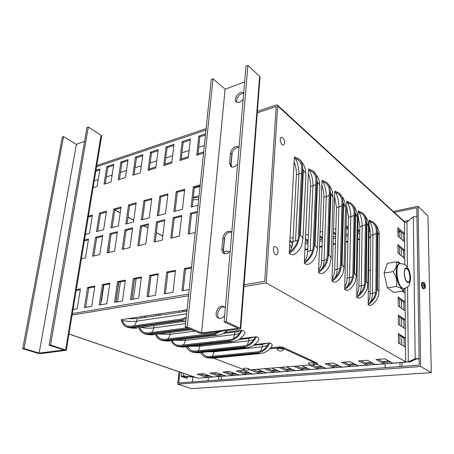 <?xml version="1.0" encoding="UTF-8"?>
<svg xmlns="http://www.w3.org/2000/svg" width="454" height="454" viewBox="0 0 454 454"><rect width="100%" height="100%" fill="white"/><g stroke="black" fill="none" stroke-linecap="round" stroke-linejoin="round"><path stroke-width="0.68" d="M419.121 358.518L415.189 358.774L413.299 216.842L416.942 216.2M419.133 358.972L416.539 358.966L409.639 361.991L404.247 361.827L405.484 362.179M403.691 289.873L403.708 292.115M403.986 327.97L403.924 319.934L405.257 319.781L404.991 288.404M403.441 257.566L403.385 250.443L404.673 250.222L404.435 222.154L404.117 221.416L277.411 105.101L277.712 105.969L266.226 282.893L405.609 361.719L408.311 361.804L415.189 358.774L416.539 358.966M404.741 258.638L404.673 250.222L397.942 244.524L397.982 253.065L404.741 258.638L404.792 264.676M403.311 240.756L403.254 233.85L404.531 233.606L397.863 227.687L397.903 236.069L404.599 241.88M403.844 309.878L403.788 302.08L405.104 301.91L398.198 296.956L398.237 305.985L405.184 310.803M405.337 328.844L405.257 319.781L398.283 315.099L398.328 324.304L405.337 328.844L405.49 347.231L398.419 342.974L398.374 333.594L405.411 337.997L404.066 338.128L404.128 346.413M413.299 216.842L406.937 222.131L404.435 222.154L277.712 105.969M276.225 106.469L264.727 281.332L244.11 284.783L264.727 281.332L276.225 106.469L257.27 112.83L276.225 106.469M405.03 293.097L402.437 291.179M398.027 262.474L398.027 261.68L400.439 263.621M289.209 253.542L294.391 156.88L299.01 158.957C301.609 161.198 302.846 164.399 302.71 168.553L299.43 236.171C298.766 243.406 295.355 249.201 289.209 253.542C291.616 255.04 293.783 255.034 295.707 253.525C298.465 251.283 300.469 248.503 301.717 245.183L302.892 239.383C302.988 237.981 302.126 236.63 300.293 235.325L299.43 236.171M317.414 249.11L319.82 186.554C319.905 185.073 319.156 183.66 317.567 182.309L315.042 245.637C316.693 246.817 317.482 248.032 317.403 249.297L316.245 255.114C314.997 258.428 312.976 261.181 310.178 263.371C308.431 264.693 306.473 264.682 304.316 263.337L308.589 168.899L313.164 170.988C315.751 173.218 317 176.362 316.903 180.431L314.242 246.488C313.646 253.542 310.337 259.16 304.316 263.337M331.102 258.508L333.003 197.308L330.943 193.466L328.946 255.364C330.444 256.425 331.159 257.526 331.097 258.666L329.973 264.461C328.73 267.769 326.687 270.493 323.861 272.638C322.266 273.807 320.496 273.785 318.549 272.565L322.005 180.255L326.539 182.36C331.482 187.025 332.288 191.327 332.419 191.877L333.009 197.121M344.047 267.4L345.477 207.512L343.593 204.022L342.078 264.546L344.041 267.542L342.957 273.268C341.72 276.577 339.671 279.278 336.811 281.384C335.353 282.422 333.747 282.388 331.988 281.281L334.712 191.009L339.2 193.12C341.754 195.316 343.014 198.364 342.98 202.263L341.38 265.386C340.909 272.111 337.776 277.411 331.988 281.281M356.294 275.828L357.309 217.199L355.578 214.021L354.495 273.229L356.294 275.953L355.261 281.588C354.029 284.896 351.975 287.581 349.086 289.652C347.758 290.571 346.294 290.526 344.7 289.527L346.76 201.207L351.203 203.324C353.734 205.503 355 208.499 354.994 212.319L353.842 274.063C353.422 280.634 350.375 285.787 344.7 289.527M367.905 283.824L368.546 226.41L366.951 223.51L366.253 281.452L367.905 283.937L367.207 288.596C367.104 289.771 364.25 295.526 360.743 297.472C359.523 298.295 358.189 298.244 356.736 297.33L358.2 210.889L362.598 213.011C366.537 216.564 368.523 220.984 368.546 226.279M378.931 291.423L379.226 235.178L377.756 232.527L377.41 289.255L378.925 291.519C378.801 297.132 376.428 301.581 371.82 304.884C370.697 305.621 369.477 305.57 368.154 304.736L369.074 220.094L373.426 222.21C377.246 225.661 379.181 229.945 379.226 235.064M194.108 376.951L183.529 375.974L181.186 376.224L181.731 376.599L186.492 378.205L187.383 378.131L182.355 376.343L183.529 376.218L183.796 373.409M187.383 378.131L187.542 376.587M195.072 377.28L183.529 376.218M69.014 334.053L196.832 377.881L197.961 378.205L206.848 377.518L206.956 376.343L210.401 376.071M213.119 377.03L203.466 373.619L197.155 374.13L206.848 377.518L302.795 370.101L302.852 368.813L307.891 368.415M293.908 366.264L302.795 370.101L318.095 368.92L318.141 367.609L323.458 367.195M278.904 367.485L287.932 371.247L287.995 369.976L292.773 369.601M264.33 368.676L273.478 372.365L273.552 371.111L278.081 370.759M250.16 369.834L259.421 373.455L259.501 372.218L263.791 371.877M252.537 373.988L243.157 370.373L236.318 370.935L245.745 374.51L245.835 373.29L249.899 372.972M223.215 375.066L219.571 375.35L219.475 376.542L209.862 373.097L216.342 372.564L225.91 376.043M239.042 375.027L229.565 371.486L222.908 372.03L232.431 375.537L232.527 374.334L236.375 374.034M309.35 365.005L318.095 368.92L383.993 363.824L383.999 362.44L390.571 361.923M392.806 363.143L384.839 358.808L375.918 359.534L383.993 363.824L404.923 362.207M375.316 364.494L367.138 360.255L358.49 360.958L366.77 365.158L366.787 363.79L373.018 363.302M358.354 365.805L349.977 361.656L341.59 362.337L350.062 366.446L350.085 365.101L355.998 364.641M341.89 367.076L333.332 363.013L325.2 363.677L333.843 367.7L333.877 366.378L339.484 365.935M405.223 362.281L197.961 378.205M403.788 302.08L398.203 298.096M403.924 319.934L398.289 316.166M404.066 338.128L398.379 334.587M403.254 233.85L397.869 229.083M403.385 250.443L397.948 245.864M368.183 301.927C369.397 300.032 370.033 297.279 370.095 293.676L370.674 235.325L369.023 225.088M356.782 294.584C358.115 292.677 358.825 289.851 358.91 286.099L359.857 226.518L358.115 215.871M344.762 286.837C346.226 284.925 347.015 282.019 347.128 278.12L348.479 217.262L346.646 206.178M332.067 278.66C333.673 276.741 334.553 273.756 334.7 269.704L336.499 207.506L334.564 195.969M318.646 270.005C320.405 268.087 321.381 265.028 321.568 260.817L323.861 197.223C323.969 193.245 323.288 189.239 321.824 185.209M304.43 260.834C306.359 258.928 307.443 255.784 307.676 251.408L310.519 186.361C310.655 182.23 309.94 178.059 308.362 173.842M289.34 251.102C291.468 249.212 292.671 245.989 292.949 241.437L296.405 174.869C296.581 170.579 295.821 166.232 294.124 161.823M200.004 373.897L206.956 376.343M378.21 359.347L383.999 362.44M257.197 369.261L266.402 372.916M360.851 360.765L366.787 363.79M271.566 368.086L280.651 371.815M344.019 362.139L350.085 365.101M286.349 366.877L295.31 370.68M327.686 363.472L333.877 366.378M301.57 365.635L310.388 369.516M71.567 313.686L188.705 294.067L71.567 313.686M312.301 364.982L318.141 367.609M296.496 366.049L302.852 368.813M281.542 367.275L287.995 369.976M267.009 368.461L273.552 371.111M252.878 369.613L259.501 372.218M239.071 370.708L245.835 373.29M225.7 371.803L232.527 374.334M212.682 372.865L219.571 375.35M127.79 318.702L137.08 318.629L186.906 311.177M223.232 333.497L234.826 332.095C237.346 331.778 239.11 331.25 240.121 330.506M238.878 339.547L248.945 338.406L254.132 336.999M253.57 345.341L262.378 344.41L267.429 343.167M368.971 229.872L370.175 229.633M369.948 228.498L368.983 228.685M357.843 232.073L359.772 231.693M359.267 230.621L357.86 230.899M400.803 231.676L397.886 232.238M370.651 237.431L368.886 237.771M359.647 239.53L357.707 239.899M347.934 241.766L345.806 242.175M335.438 244.15L333.094 244.598M322.079 246.704L319.502 247.192M307.761 249.433L304.918 249.978M400.252 231.188L397.88 231.642M370.657 236.852L368.892 237.192M359.659 238.957L357.718 239.326M347.946 241.199L345.817 241.607M335.455 243.588L333.111 244.036M322.096 246.142L319.52 246.636M307.789 248.883L304.94 249.428M257.384 111.349L276.321 104.965L277.411 105.101M223.459 251.8L226.932 251.085L228.952 252.265M346.164 226.756L348.229 228.39M348.207 229.565L346.135 227.942M290.032 238.157L293.148 237.641M333.48 231.863L335.744 233.577M335.71 234.735L333.446 233.027M305.599 234.968L307.318 234.616L308.38 235.371M206.127 128.63L95.998 165.761M319.928 235.791L322.408 237.595M305.434 238.628L308.152 240.535M289.913 240.45L292.881 242.447M224.026 253.099L225.173 253.758M156.006 315.797L156.176 314.412M160.29 313.793L160.126 315.184M141.415 317.982L141.591 316.62M150.983 275.884L148.373 296.558M145.921 315.961L145.745 317.335M136.098 278.779L133.368 299.146M123.596 248.003L123.874 249.008M120.412 281.832L117.569 301.865M109.584 244.575L108.773 252.503M103.87 285.055L101.628 299.912L100.754 303.13M369.062 221.558L369.97 221.37L372.74 222.959C375.072 224.957 376.252 227.67 376.287 231.097L375.878 290.219C375.662 295.418 373.409 299.68 369.119 303.011L368.171 303.141M358.178 212.381L359.097 212.183L361.895 213.772C364.25 215.792 365.436 218.55 365.447 222.051L364.67 282.433C364.42 287.751 362.105 292.126 357.729 295.565L356.765 295.702M346.725 202.728L347.662 202.518L350.488 204.113C352.866 206.15 354.046 208.953 354.035 212.523L352.854 274.222C352.565 279.664 350.182 284.159 345.715 287.711L344.739 287.859M334.666 192.564L335.614 192.337L338.474 193.937C340.863 195.986 342.044 198.835 342.01 202.484L340.375 265.556C340.04 271.123 337.594 275.743 333.037 279.414L332.039 279.573M321.948 181.838L322.913 181.6L325.796 183.2C328.202 185.266 329.377 188.16 329.32 191.889L327.181 256.391C326.801 262.094 324.281 266.844 319.627 270.646L318.617 270.817M308.516 170.517L309.492 170.256L312.403 171.856C314.826 173.933 315.995 176.878 315.899 180.686L313.203 246.687C312.772 252.526 310.178 257.418 305.423 261.356L304.396 261.544M368.154 304.736C373.614 301.24 376.508 296.36 376.837 290.083L377.212 230.916C377.178 227.255 375.912 224.355 373.426 222.21M356.736 297.33C362.303 293.721 365.271 288.704 365.64 282.286L366.389 221.858C366.372 218.119 365.107 215.168 362.598 213.011M318.549 272.565C324.451 268.547 327.669 263.093 328.197 256.209L330.302 191.65C330.364 187.672 329.11 184.574 326.539 182.36M294.3 158.537L295.299 158.259L298.227 159.853C300.667 161.942 301.825 164.938 301.694 168.826L298.38 236.386C297.886 242.379 295.208 247.419 290.35 251.505L289.312 251.703M198.659 199.527L193.035 199.817M193.296 197.405L199.045 195.861M200.038 186.441L194.318 188.035M184.54 190.669L181.884 190.958M149.349 168.984L155.921 166.924M165.012 164.076L171.873 161.925M181.231 158.991L188.393 156.743M198.035 153.719L203.67 151.954M254.728 344.518L268.416 343.065L268.354 344.03C265.749 348.621 262.264 351.214 257.917 351.816L209.243 356.628L205.793 356.208L201.565 352.452M240.353 338.571L254.893 336.913L254.825 337.901C252.146 342.605 248.61 345.284 244.207 345.925L195.044 351.146L191.565 350.738L187.218 346.703M225.099 333.27L225.178 332.334L240.66 330.444L240.58 331.454C237.834 336.283 234.236 339.042 229.786 339.734L180.136 345.392L176.64 344.995C174.671 344.245 173.19 342.798 172.185 340.659M219.254 331.539L214.594 333.202L164.479 339.348L160.96 338.968C158.906 338.173 157.385 336.618 156.403 334.297M187.02 327.845L148.01 332.986L144.474 332.629C142.318 331.795 140.768 330.109 139.826 327.584M200.668 352.548C201.769 354.778 203.375 356.299 205.48 357.105L209.163 357.553L257.855 352.786C263.099 351.992 267.071 348.706 269.767 342.918C271.776 343.86 272.542 344.785 272.065 345.687C269.336 350.375 265.306 353.008 259.966 353.592L257.526 353.184L257.855 352.786M268.416 343.065L269.767 342.918M186.327 346.805C187.417 349.2 189.051 350.811 191.242 351.651L194.948 352.088L244.133 346.913C249.445 346.073 253.485 342.691 256.26 336.76C258.44 337.782 259.268 338.786 258.746 339.768C256.726 343.179 254.064 345.511 250.767 346.765C246.477 348.082 247.192 347.594 246.505 347.775L243.832 347.338L244.133 346.913M254.893 336.913L256.26 336.76M171.3 340.767C172.361 343.337 174.03 345.057 176.305 345.931L180.034 346.351L229.707 340.744C235.076 339.847 239.184 336.357 242.039 330.274C244.422 331.397 245.319 332.487 244.74 333.554C242.215 337.396 239.389 339.802 236.262 340.761L232.369 341.663L229.429 341.187L229.707 340.744M240.66 330.444L242.039 330.274M155.523 334.411C156.551 337.169 158.247 339.007 160.614 339.927L164.365 340.33L214.504 334.24L221.166 331.301M138.958 327.703C139.934 330.682 141.654 332.651 144.117 333.611L147.885 333.991L188.898 328.628M186.259 317.329L181.651 319.049L130.667 326.29L127.114 325.949C124.861 325.075 123.289 323.259 122.398 320.507L122.535 319.497L187.054 309.747M185.851 321.171L181.362 320.672L132.426 327.538L126.745 326.959C123.908 325.83 122.098 323.401 121.314 319.684L122.535 319.497M130.531 327.317L181.532 320.132L186.134 318.492M179.495 312.284L179.143 310.945M308.101 241.664L305.383 239.763M333.559 229.242L335.881 228.765M346.169 226.659L348.28 226.223M357.883 229.508L359.784 231.035M322.368 238.736L319.883 236.937M320.07 232.005L322.017 231.602L322.607 232.039M292.756 243.52L289.851 241.568M316.852 364.358L325.91 368.313M205.974 130.054L95.788 167.049L205.974 130.054M71.318 315.195L188.529 295.77M243.968 286.582L266.226 282.893M176.254 191.56L184.71 189.187L182.417 209.317L173.893 211.53L176.254 191.56L177.321 192.229L175.091 211.218M184.591 190.203L177.321 192.229M135.44 157.135L142.897 154.661L140.354 172.866L132.84 175.21L135.44 157.135L136.489 157.81L134.055 174.83M142.743 155.745L136.489 157.81M166.045 146.977L174.03 144.327L171.731 163.06L163.684 165.574L166.045 146.977L167.083 147.692L164.87 165.205M173.893 145.439L167.083 147.692M106.803 166.641L113.789 164.32L111.037 182.026L104.006 184.222L106.803 166.641L107.865 167.276L105.243 183.836M113.625 165.375L107.865 167.276M99.42 213.091L106.525 211.099L103.626 229.752L96.475 231.608L99.42 213.091L100.521 213.675L97.729 231.279M106.378 212.035L100.521 213.675M128.573 204.919L136.177 202.79L133.493 222.006L125.832 223.992L128.573 204.919L129.668 205.537L127.075 223.674M136.041 203.755L129.668 205.537M159.797 196.168L167.952 193.886L165.523 213.698L157.3 215.832L159.797 196.168L160.875 196.826L158.514 215.519M167.827 194.885L160.875 196.826M95.578 237.238L102.746 235.422L99.772 254.586L92.554 256.255L95.578 237.238L96.702 237.788L93.825 255.96M102.61 236.301L96.702 237.788M125.003 229.792L132.676 227.851L129.918 247.606L122.183 249.399L125.003 229.792L126.116 230.377L123.437 249.11M132.551 228.759L126.116 230.377M156.539 221.813L164.779 219.73L162.282 240.121L153.968 242.044L156.539 221.813L157.64 222.437L155.194 241.761M164.666 220.661L157.64 222.437M195.192 232.505L188.155 234.133L190.43 213.238L191.509 213.896L189.346 233.861M190.43 213.238L197.405 211.479M197.303 212.438L191.509 213.896M75.5 289.873L80.415 288.909L77.174 308.822L72.226 309.679M80.296 289.641L76.198 290.441M102.303 284.63L109.862 283.154L106.826 303.715L99.216 305.026L102.303 284.63L103.467 285.129L100.499 304.804M109.749 283.909L103.467 285.129M133.351 278.563L141.472 276.974L138.68 298.233L130.497 299.64L133.351 278.563L134.503 279.091L131.762 299.424M141.37 277.752L134.503 279.091M166.743 272.031L175.488 270.323L172.985 292.319L164.161 293.84L166.743 272.031L167.878 272.593L165.404 293.63M175.392 271.129L167.878 272.593M189.182 289.533L181.98 290.77L184.398 268.581L185.521 269.16L183.2 290.56M184.398 268.581L191.537 267.185M191.452 268.002L185.521 269.16M149.735 275.357L158.162 273.711L155.506 295.333L147.017 296.797L149.735 275.357L150.881 275.901L148.265 296.581M158.06 274.505L150.881 275.901M117.552 281.65L125.383 280.118L122.461 301.025L114.573 302.381L117.552 281.65L118.71 282.167L115.849 302.165M125.276 280.884L118.71 282.167M87.582 287.507L94.88 286.082L91.742 306.314L84.393 307.579L87.582 287.507L88.751 287.995L85.687 307.358M94.767 286.826L88.751 287.995M173.173 217.608L181.725 215.446L179.37 236.165L170.744 238.163L173.173 217.608L174.268 218.243L171.958 237.885M181.617 216.393L174.268 218.243M140.49 225.876L148.441 223.862L145.808 243.934L137.795 245.784L140.49 225.876L141.597 226.478L139.032 245.501M148.322 224.781L141.597 226.478M110.038 233.577L117.455 231.705L114.584 251.158L107.116 252.884L110.038 233.577L111.156 234.151L108.375 252.594M117.325 232.596L111.156 234.151M83.695 240.245L88.53 239.02L85.46 257.895L80.596 259.018M88.388 239.888L84.359 240.898M143.912 200.623L151.784 198.415L149.224 217.926L141.29 219.986L143.912 200.623L145.002 201.258L142.516 219.668M151.659 199.397L145.002 201.258M113.75 209.073L121.099 207.013L118.307 225.944L110.907 227.863L113.75 209.073L114.851 209.674L112.155 227.539M120.957 207.966L114.851 209.674M87.639 216.388L92.429 215.048L89.438 233.43L84.614 234.684M92.275 215.973L88.286 217.091M95.221 170.483L99.931 168.916L97.094 186.384L92.349 187.865M99.761 169.961L95.834 171.26M150.484 152.141L158.196 149.582L155.773 168.048L147.998 170.477L150.484 152.141L151.528 152.839L149.201 170.102M158.054 150.683L151.528 152.839M120.883 161.964L128.102 159.57L125.452 177.52L118.188 179.79L120.883 161.964L121.944 162.623L119.413 179.409M127.943 160.637L121.944 162.623M198.058 205.259L191.106 207.064L193.319 186.776L194.374 187.474L192.286 206.757M193.319 186.776L200.208 184.846M200.101 185.873L194.374 187.474M203.545 153.123L196.752 155.245L198.841 136.092L205.577 133.856M198.841 136.092L199.862 136.853L197.91 154.882M205.458 135.003L199.862 136.853M182.156 141.631L190.425 138.884L188.262 157.896L179.926 160.5L182.156 141.631L183.189 142.369L181.095 160.137M190.294 140.014L183.189 142.369M224.656 237.096L223.379 251.425M232.187 152.544L231.024 165.585M204.34 145.592L198.721 147.391M189.108 150.467L181.963 152.754M172.633 155.739L165.789 157.93M156.721 160.829L150.166 162.929M141.347 165.75L135.065 167.764M126.484 170.505L120.463 172.435M112.115 175.108L106.332 176.958M98.2 179.563L94.256 180.823M257.526 353.184L210.815 357.741L213.352 358.11L245.336 370.158M248.02 370.01L310.525 364.908M313.203 364.687L316.353 364.431L317.278 364.114L317.034 363.881L282.581 348.127L279.863 347.809L269.835 348.82M317.278 364.114L317.062 362.984L282.632 347.168L279.914 346.856L270.709 347.787M385.123 363.836L385.117 367.678M401.092 231.932L401.137 238.878M401.2 248.605L401.251 255.761M401.546 300.48L401.597 308.317M401.659 318.424L401.716 326.5M401.784 336.703L401.835 345.029M401.955 362.536L401.977 366.435M400.036 366.577L400.014 362.684M399.912 343.871L399.861 335.512M399.804 325.263L399.758 317.153M399.702 307L399.662 299.135M399.406 254.24L399.367 247.061M399.316 237.294L399.282 231.971M208.38 377.484L208.085 380.753M221.456 376.474L221.172 379.782M218.697 379.97L218.981 376.661M394.356 212.455L416.812 207.767L419.224 365.164L178.757 382.915L179.898 372.076M192.434 381.905L192.91 377.081M357.865 230.592L358.961 230.377M368.989 228.379L369.885 228.197M404.083 221.387L409.014 220.406M418.1 206.264L427.952 216.03L431.3 372.632L191.639 388.63L177.735 384.152L420.671 366.52L418.1 206.264L393.277 211.468M179.046 371.781L177.735 384.152M431.3 372.632L420.671 366.52M213.062 78.82L211.297 79.507L185.232 327.096L199.612 333.123L203.125 333.531L239.672 329.014L240.762 328.537L226.279 321.636L224.14 321.92L238.157 328.321L201.565 332.878L187.201 326.829L213.062 78.82L225.099 89.194L244.638 81.947M240.762 328.514L259.989 77.271L259.603 76.391L247.89 65.37L226.279 321.636M247.89 65.37L245.994 66.102L224.14 321.92M185.232 327.096L187.201 326.829M230.212 250.863C228.135 253.463 225.978 254.291 223.737 253.349C222.358 252.503 221.739 251.062 221.864 249.025L222.874 237.839C224.253 232.675 226.926 230.587 230.887 231.568L231.79 232.374M237.629 164.036C235.337 166.873 233.089 167.725 230.87 166.595L229.593 163.179L230.507 152.998C232.079 147.788 234.809 145.751 238.691 146.886L239.065 147.232M224.679 315.661C222.783 318.055 220.74 318.878 218.539 318.129C212.79 315.922 218.363 303.749 223.816 306.575L225.343 307.886M243.162 99.244C240.745 102.224 238.463 103.109 236.313 101.9C232.505 99.068 240.115 89.705 243.56 93.008L243.684 93.121M231.591 232.136C227.823 231.909 225.4 234.099 224.321 238.713L223.323 249.87L224.475 253.644M239.042 147.465C235.354 147.442 232.964 149.627 231.869 154.031L230.961 164.189L231.608 166.97M224.588 307.057C219.617 305.661 215.031 315.411 219.282 318.356M243.645 93.592C240.058 92.718 235.093 99.301 237.05 102.315M63.577 136.58L62.317 137.063L22.7 348.695L37.795 353.274L40.781 353.609L66.335 350.289L50.536 344.995L49.094 345.182L64.162 349.989L39.14 353.11L24.045 348.513L63.577 136.58L76.374 144.366L84.569 141.33M66.341 350.272L101.628 136.104L101.043 135.218L88.309 127.024L50.536 344.995M88.309 127.024L86.969 127.54L49.094 345.182M22.7 348.695L24.045 348.513M308.408 363.45L308.397 363.427C307.562 362.309 315.434 362.757 314.423 363.773C312.335 365.555 310.326 365.442 308.397 363.427M277.105 349.342L277.088 349.319C276.168 348.019 284.624 348.587 283.455 349.745C281.213 351.6 279.091 351.458 277.088 349.319M284.005 144.355C281.565 148.333 277.922 135.564 282.042 137.448C284.584 139.179 285.237 141.483 284.005 144.355M243.497 368.75C242.805 367.751 250.046 368.325 249.127 369.198C247.118 370.839 245.239 370.691 243.497 368.75M277.286 254.098C274.029 258.491 271.203 244.121 275.873 246.914C278.257 248.934 278.728 251.329 277.286 254.098M424.87 285.577L425.438 285.577L424.717 284M424.853 283.784L424.569 283.551L424.825 284.862L424.025 284.72M424.036 284.459L424.047 285.146L424.887 285.748L424.632 286.951L424.916 287.172L425.199 285.787L425.449 286.264L425.438 285.577M425.358 287.2L425.358 287.2C423.991 291.354 422.163 279.84 424.762 283.438L425.358 287.2M423.991 288.778L422.736 288.767C421.204 286.156 421.017 284.034 422.175 282.388L422.963 282.303C421.823 283.932 422.01 286.043 423.525 288.625L423.991 288.778C424.921 288.415 425.37 287.915 425.341 287.28M182.826 311.784L182.536 310.428M186.645 311.217L186.35 309.855M387.319 287.785L384.073 273.036L393.136 271.611C396.331 276.259 397.415 281.213 396.393 286.48L387.319 287.785L393.714 292.387L402.698 291.139L404.61 288.5M396.393 286.48C400.621 287.762 402.726 289.317 402.698 291.139M384.073 273.036L387.336 263.326L396.297 261.844C397.346 264.716 396.297 267.974 393.136 271.611M400.366 263.626L396.297 261.844M370.112 291.718L368.296 291.65M370.288 274.188L370.26 276.878M407.238 281.752L408.26 282.087C411.006 282.008 410.03 271.015 407.113 268.984L406.041 268.615C403.3 268.677 404.298 279.817 407.238 281.752M396.206 272.122C396.302 267.134 397.346 264.353 399.35 263.785L399.985 263.678C394.838 263.791 396.683 284.505 402.204 287.995L404.077 288.596L401.563 288.086C398.357 284.97 396.575 279.647 396.206 272.122M406.937 222.131L407.38 267.196M407.573 286.985L408.311 361.804L409.639 361.991M405.609 361.719L405.49 347.231M182.661 376.213L181.731 376.599M204.987 375.651L208.431 375.373M217.619 374.646L221.263 374.357M230.592 373.614L234.446 373.307M243.917 372.558L247.986 372.235M257.605 371.468L261.901 371.128M271.679 370.351L276.214 369.993M286.151 369.204L290.935 368.824M301.036 368.024L306.081 367.621M316.353 366.804L321.682 366.384M332.124 365.555L337.742 365.107M348.366 364.261L354.29 363.796M365.101 362.933L371.349 362.44M382.359 361.566L388.947 361.044M69.025 333.979L197.115 377.915M289.641 245.569L292.495 245.001M305.258 242.476L308.09 241.914M319.786 239.604L322.351 239.093M333.327 236.926L335.659 236.46M345.988 234.417L348.11 233.997M370.436 231.358L368.949 231.648M359.744 233.452L357.814 233.833M348.07 235.745L345.942 236.159M335.608 238.191L333.276 238.651M322.289 240.807L319.718 241.307M308.016 243.605L305.179 244.161M292.024 246.743L289.55 247.231M162.759 236.205L156.341 232.698M147.891 228.073L143.907 225.893M133.731 220.326L128 217.194M120.225 212.943L114.805 209.975M162.776 236.091L156.358 232.579M147.908 227.953L144.071 225.854M133.748 220.207L128.017 217.069M120.242 212.818L114.822 209.85M158.758 314.02L158.594 315.411M144.372 316.2L144.202 317.567M134.56 279.079L131.819 299.413M118.869 282.133L116.008 302.137M109.062 248.02L109.459 247.929M101.231 299.981L101.628 299.912M369.97 221.37C371.917 225.547 372.91 230.053 372.944 234.888L370.674 235.325M376.27 233.56L372.944 234.888L372.433 293.346L370.095 293.676M375.702 292.387L372.433 293.346C372.354 297.637 371.508 300.656 369.897 302.415M359.097 212.183C361.129 216.496 362.15 221.121 362.161 226.052L359.857 226.518M365.413 224.73L362.161 226.052L361.288 285.748L358.91 286.099M364.449 284.806L361.288 285.748C361.191 289.856 360.374 292.836 358.83 294.68M347.662 202.518C349.784 206.973 350.84 211.723 350.817 216.762L348.479 217.262M353.984 215.457L350.817 216.762L349.546 277.74L347.128 278.12M352.582 276.827L349.546 277.74C349.432 281.645 348.649 284.556 347.196 286.474M335.614 192.337C337.838 196.945 338.922 201.826 338.877 206.973L336.499 207.506M341.93 205.69L338.877 206.973L337.152 269.296L334.7 269.704M340.04 268.416L337.152 269.296C337.033 272.962 336.295 275.777 334.95 277.746M322.913 181.6C325.24 186.373 326.364 191.389 326.278 196.65L323.861 197.223M329.201 195.407L326.278 196.65L324.065 260.369L321.568 260.817M326.772 259.54L324.065 260.369C323.929 263.763 323.254 266.447 322.045 268.439M309.492 170.256C311.938 175.21 313.095 180.369 312.971 185.748L310.519 186.361M315.746 184.557L312.971 185.748L310.207 250.926L307.676 251.408M312.704 250.154L310.207 250.926M377.41 289.255L376.837 290.083M377.756 232.527L377.212 230.916M366.253 281.452L365.64 282.286M366.951 223.51L366.389 221.858M354.495 273.229L353.842 274.063M355.578 214.021L354.994 212.319M342.078 264.546L341.38 265.386M343.593 204.022L342.98 202.263M328.946 255.364L328.197 256.209M330.943 193.466L330.302 191.65M315.042 245.637L314.242 246.488M317.567 182.309L316.903 180.431M295.299 158.259C297.864 163.395 299.061 168.718 298.897 174.217L295.526 240.921L292.949 241.437M301.484 173.088L296.405 174.869M297.767 240.223L295.526 240.921M302.903 239.173L305.882 175.199C305.99 173.559 305.167 171.992 303.414 170.5L302.71 168.553M303.414 170.5L300.293 235.325M198.875 197.496L193.256 197.785M150.161 169.802L149.247 169.762M267.537 345.415L262.225 346.788L262.378 344.41M260.675 351.163L262.225 346.788L213.834 351.793L213.891 351.169M211.604 356.396C212.858 355.527 213.596 353.995 213.834 351.793L207.12 351.873M253.854 339.518L248.769 340.835L248.945 338.406M247.26 345.136L248.769 340.835L199.885 346.249L199.981 345.278M197.615 350.874C198.88 349.977 199.635 348.434 199.885 346.249L191.452 346.232M239.44 333.327L234.627 334.581L234.826 332.095M233.169 338.769L234.627 334.581L185.255 340.438L185.397 339.076M182.951 345.068C184.228 344.143 184.994 342.6 185.255 340.438L175.244 340.296M194.908 331.148L169.898 334.331L170.102 332.527M167.566 338.968C168.848 338.009 169.62 336.465 169.898 334.331L158.389 334.042M218.363 332.027L218.646 331.613M185.601 323.566L153.747 327.913L154.031 325.609M151.403 332.538C152.68 331.556 153.463 330.013 153.747 327.913C149.973 328.378 145.655 328.225 140.785 327.447M210.815 357.741L209.163 357.553M243.832 347.338L196.644 352.281L194.948 352.088M196.644 352.281L199.419 352.673C199.51 353.002 192.388 352.548 191.242 351.651M229.429 341.187L181.776 346.55L180.034 346.351M181.776 346.55L184.818 346.975C184.608 347.367 177.315 346.782 176.305 345.931M227.318 330.54C224.355 333.083 221.83 334.507 219.73 334.808L217.494 335.217L214.26 334.712L166.158 340.534L164.365 340.33M166.158 340.534L169.501 340.982C168.996 341.448 161.505 340.733 160.614 339.927M214.26 334.712L214.504 334.24M189.761 328.991L149.729 334.206L147.885 333.991M149.729 334.206L153.418 334.683C152.499 335.245 144.809 334.337 144.117 333.611M186.628 313.839L136.75 321.16L137.08 318.629M134.401 325.756L136.75 321.16C132.585 321.699 127.801 321.483 122.398 320.507M132.426 327.538L136.506 328.043C135.071 328.719 127.262 327.595 126.745 326.959M181.362 320.672L181.532 320.132M317.034 363.881L317.062 362.984M282.581 348.127L282.632 347.168M279.863 347.809L279.914 346.856M240.274 328.055L259.603 76.391M225.099 89.194L201.57 332.878L225.099 89.194M224.321 238.713L222.874 237.839M223.323 249.87L221.864 249.025M231.869 154.031L230.507 152.998M230.961 164.189L229.593 163.179M65.597 349.813L101.043 135.218M76.38 144.366L39.14 353.11L76.374 144.366M425.284 285.543L425.307 285.918M424.779 284.851L424.07 285.01M425.171 285.804L424.876 285.821M425.12 284.902L424.252 284.998M425.211 285.191L424.558 285.345M186.339 310.003L182.519 310.576M186.617 311.172L182.797 311.745M407.244 282.206C411.057 285.435 410.887 271.237 407.107 268.53C403.277 265.068 403.379 279.556 407.244 282.206M181.56 372.643L181.186 376.224M351.385 203.477C355.34 207.137 357.315 211.66 357.315 217.052M339.376 193.273L343.496 198.574L344.892 202.297L345.483 207.342M313.345 171.141L318.18 177.752L319.281 181.027L319.832 186.339M299.192 159.11C301.581 161.357 303.323 163.82 304.43 166.499L305.372 169.495L305.894 174.955M205.48 357.105C206.791 358.053 213.681 358.365 213.352 358.11L259.966 353.592M246.505 347.775L199.419 352.673M232.369 341.663L184.818 346.975M217.494 335.217L169.501 340.982M191.577 329.752L153.418 334.683M185.334 321.25L136.506 328.043M424.087 285.157L424.076 284.499M422.963 282.303C423.962 282.399 424.547 282.751 424.723 283.364M425.199 285.787L424.882 285.804M424.825 284.862L424.076 285.038M368.529 270.482L370.328 270.192M404.077 288.596C408.214 287.138 408.237 286.525 409.576 284.181L410.569 278.665C410.62 274.891 409.423 268.796 405.626 265.272M405.553 265.215C405.269 264.398 403.413 263.887 399.985 263.678"/></g></svg>
